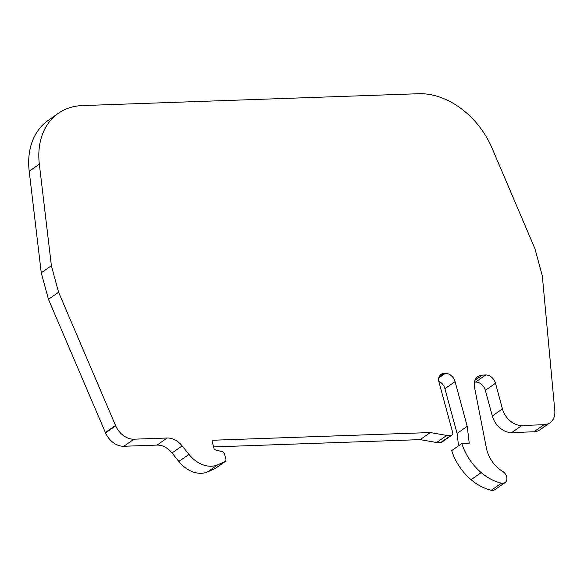 <?xml version="1.0" encoding="UTF-8"?>
<svg xmlns="http://www.w3.org/2000/svg" width="584" height="584" viewBox="0 0 584 584"><rect width="100%" height="100%" fill="white"/><g stroke="black" fill="none" stroke-linecap="round" stroke-linejoin="round"><path stroke-width="0.88" d="M505.058 482.596L494.925 489.669A6.942 5.168 -124.9 0 1 491.319 490.253L501.459 483.18A6.942 5.168 -124.9 0 0 505.058 482.596A6.942 5.168 -124.9 0 0 506.737 477.143A6.942 5.168 -124.9 0 0 502.693 471.449A27.769 20.666 -124.9 0 1 486.946 450.41A27.769 20.666 -124.9 0 1 486.421 448.169L474.5 387.199A13.885 10.337 -124.9 0 1 477.894 376.541A13.885 10.337 -124.9 0 1 482.355 375.103L475.011 380.235M212.182 440.745L212.919 440.234A1.387 1.037 55.1 0 0 212.16 441.555L214.094 448.687A1.387 1.037 -124.9 0 0 215.255 449.899L222.197 451.658A2.774 2.066 -124.9 0 1 224.512 454.075L225.884 459.134A2.774 2.066 -124.9 0 1 225.256 461.491A2.774 2.066 -124.9 0 1 224.986 461.637L214.854 468.711L207.517 471.916A27.769 20.666 -124.9 0 1 178.843 461.484L172.01 452.965A18.513 13.775 55.1 0 0 157.06 445.088L123.815 446.264A18.513 13.775 -124.9 0 1 105.551 432.926A46.282 34.449 55.1 0 1 105.368 432.51L48.457 299.315L41.252 272.808L29.2 171.243A74.044 55.115 -124.9 0 1 48.253 120.34L58.393 113.267A74.044 55.115 -124.9 0 1 82.745 105.58L417.969 93.747A74.044 55.115 -124.9 0 1 492.086 148.19L534.922 248.667L542.324 275.896L554.8 410.559A18.513 13.775 -124.9 0 1 549.982 422.794A18.513 13.775 -124.9 0 1 544.033 424.714L521.87 425.495A18.513 13.775 -124.9 0 1 502.452 408.917L495.488 383.272A9.256 6.891 55.1 0 0 485.771 374.979L482.355 375.103M549.982 422.794L539.842 429.868A18.513 13.775 -124.9 0 1 533.9 431.788L511.737 432.569A18.513 13.775 -124.9 0 1 492.312 415.99L485.348 390.346A9.256 6.891 55.1 0 0 475.639 382.06L485.771 374.979M474.449 382.097L475.639 382.06M491.319 490.253A46.282 34.449 -124.9 0 1 471.069 479.683A48.319 35.967 -124.9 0 1 451.702 450.6L461.842 443.526L469.229 443.263L467.222 426.356L457.082 433.43L444.928 388.696A9.256 6.891 55.1 0 0 438.788 381.199M458.557 445.818L457.082 433.43M451.191 435.27L441.051 442.344A2.774 2.066 55.1 0 0 441.942 442.059L452.082 434.985A2.774 2.066 -124.9 0 1 451.191 435.27L446.753 435.43L436.62 442.504L420.173 439.628L213.613 446.921M441.051 442.344L436.62 442.504M214.854 468.711A2.774 2.066 55.1 0 0 215.116 468.565L225.256 461.491M123.815 446.264L133.955 439.19L167.199 438.015A18.513 13.775 -124.9 0 1 182.142 445.891L172.01 452.965M224.986 461.637L217.649 464.842A27.769 20.666 -124.9 0 1 188.982 454.41L182.142 445.891M212.919 440.234L430.313 432.554L420.173 439.628M430.313 432.554L446.753 435.43M452.082 434.985A2.774 2.066 -124.9 0 0 452.709 432.627L439 382.191A9.256 6.891 55.1 0 1 441.095 374.337A9.256 6.891 55.1 0 1 444.066 373.38L445.358 373.337A9.256 6.891 55.1 0 1 455.067 381.622L467.222 426.356M501.459 483.18A46.282 34.449 -124.9 0 1 481.209 472.609A48.319 35.967 -124.9 0 1 461.842 443.526M29.2 171.243L39.34 164.17A74.044 55.115 -124.9 0 1 58.393 113.267M39.34 164.17L51.392 265.735L41.252 272.808M51.392 265.735L58.597 292.241L48.457 299.315M58.597 292.241L115.508 425.437L105.368 432.51M133.955 439.19A18.513 13.775 -124.9 0 1 115.69 425.853A46.282 34.449 -124.9 0 1 115.508 425.437M167.199 438.015L157.06 445.088M188.982 454.41L178.843 461.484M207.517 471.916L217.649 464.842M444.928 388.696L455.067 381.622M471.069 479.683L481.209 472.609M492.312 415.99L502.452 408.917M495.488 383.272L485.348 390.346M511.737 432.569L521.87 425.495M533.9 431.788L544.033 424.714M115.69 425.853L105.551 432.926M444.066 373.38L439.168 376.797M438.832 377.892L445.358 373.337"/></g></svg>
